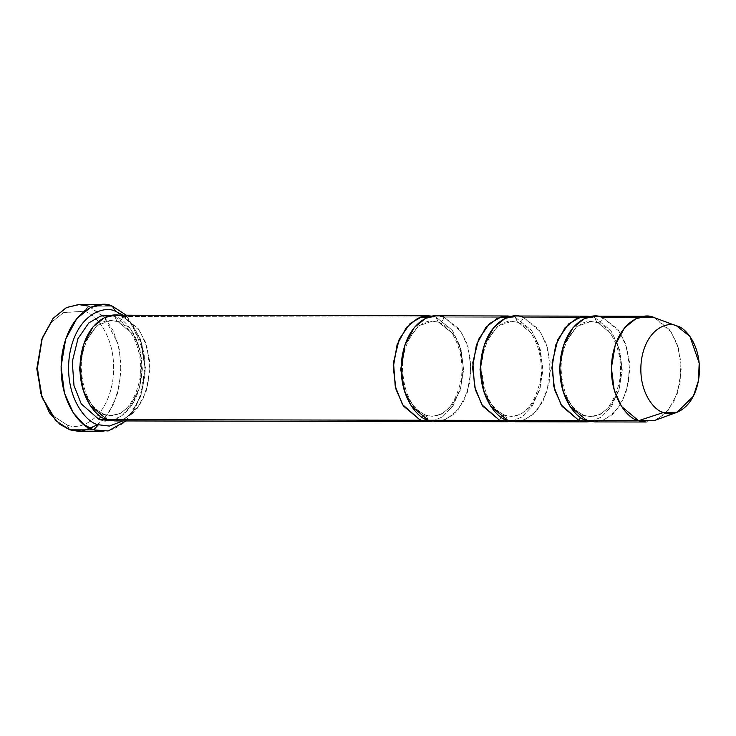 <?xml version="1.0" encoding="UTF-8"?>
<svg xmlns="http://www.w3.org/2000/svg" width="736" height="736" viewBox="0 0 736 736"><rect width="100%" height="100%" fill="white"/><g stroke="black" fill="none" stroke-linecap="round" stroke-linejoin="round"><path stroke-width="0.55" stroke-dasharray="3.68 2.76" d="M104.494 418.536L113.638 404.128L119.628 384.9L121.072 363.602L118.008 343.74L103.951 316.673L88.568 306.112L112.369 306.158L88.568 306.112L83.83 311.254L63.416 312.671L51.4 322.414L41.409 340.428M41.299 395.361L53.774 416.263L66.672 424.681L69.856 429.842L66.672 424.681L54.068 416.558L41.74 396.575M432.28 316.176L436.006 317.142L428.554 317.124L436.006 317.142L432.28 316.176M114.798 420.918L125.332 418.48L136.703 409.326L146.022 392.058L149.85 369.288L147.053 347.19L139.739 330.768L122.71 316.498C121.983 319.599 120.4 321.319 117.962 321.641L133.29 334.494L139.877 349.269L142.398 369.159L138.948 389.648L130.557 405.196L120.318 413.43L110.842 415.619L120.318 413.43L130.557 405.196L138.948 389.648L142.398 369.159L139.877 349.269L133.29 334.494L117.962 321.641L111.044 320.464L97.014 325.422L83.702 344.31L97.014 325.422L111.044 320.464L117.962 321.641C120.4 321.319 121.983 319.599 122.71 316.498L420.624 317.106L122.71 316.498L115.018 315.183M110.832 420.569L121.357 416.18L131.928 404.993L139.656 386.704L141.864 364.624L138.239 344.301L130.953 329.507L114.77 316.48L117.024 321.485L114.77 316.48C125.056 317.832 146.363 341.412 141.054 379.73C134.817 417.735 108.836 425.086 99.176 419.584C99.903 416.475 101.485 414.764 103.923 414.442L93.665 407.845L83.61 391.662L93.665 407.845L103.923 414.442L100.584 416.309M114.77 316.48L111.053 315.514L114.77 316.48M110.842 415.619L103.923 414.442L110.842 415.619L103.923 414.442L104.862 414.598L107.116 419.603L104.862 414.598C90.832 408.673 82.966 393.475 81.282 368.994C80.39 342.13 96.71 319.139 111.044 320.464L117.024 321.485C132.406 325.478 145.066 355.635 139.325 381.68C133.694 403.668 124.2 414.984 110.842 415.619M122.71 316.498L138.129 328.477L145.323 341.918L149.528 360.631L148.644 381.8L142.407 400.623L132.793 413.42L122.489 419.63M41.86 339.222L51.888 321.844L63.756 312.506L83.83 311.254L88.568 306.112L79.35 304.538M420.412 420.247C421.139 417.137 422.722 415.426 425.16 415.104L414.902 408.508L404.837 392.325L414.902 408.508L425.16 415.104C422.722 415.426 421.139 417.137 420.412 420.247M436.034 421.572L446.568 419.143L457.93 409.989L467.259 392.72L471.086 369.95L468.289 347.852L460.975 331.43L443.937 317.152L499.946 317.271L443.937 317.152C443.219 320.261 441.637 321.982 439.19 322.304L432.271 321.126L418.241 326.076L404.938 344.963L418.241 326.076L432.271 321.126L439.19 322.304L438.26 322.147L436.006 317.142L438.26 322.147L454.526 335.147L461.104 349.931L463.625 369.812L460.184 390.31L451.784 405.849L441.554 414.092L432.078 416.282L425.16 415.104L432.078 416.282L441.554 414.092L451.784 405.849L460.184 390.31L463.625 369.812L461.104 349.931L454.526 335.147L439.19 322.304C441.637 321.982 443.219 320.261 443.937 317.152L459.365 329.139L466.56 342.571L470.764 361.293L469.881 382.462L463.634 401.286L454.029 414.083L443.725 420.293M432.069 421.222L442.594 416.834L453.155 405.656L460.892 387.357L463.1 365.286L459.476 344.963L452.189 330.16L436.006 317.142L452.189 330.16L459.476 344.963L463.1 365.286L460.892 387.357L453.155 405.656L442.594 416.834L432.069 421.222M428.343 420.265L426.098 415.26L425.16 415.104L426.098 415.26L428.343 420.265M594.67 421.903L605.194 419.474L616.566 410.311L625.894 393.042L629.722 370.272L626.925 348.183L619.602 331.761L602.572 317.483C601.855 320.592 600.272 322.304 597.825 322.626L613.152 335.478L619.74 350.253L622.26 370.144L618.82 390.632L610.42 406.18L600.19 414.414L590.714 416.604L600.19 414.414L610.42 406.18L618.82 390.632L622.26 370.144L619.74 350.253L613.152 335.478L597.825 322.626L590.907 321.448L576.877 326.407L563.574 345.294L576.877 326.407L590.907 321.448L597.825 322.626C600.272 322.304 601.855 320.592 602.572 317.483L654.129 317.584L602.572 317.483L594.881 316.167M579.048 420.578C579.775 417.468 581.348 415.748 583.795 415.426L573.537 408.839L563.472 392.647L573.537 408.839L583.795 415.426L580.446 417.294M596.887 322.478L594.642 317.464L590.916 316.508L594.642 317.464L596.887 322.478C612.278 326.471 624.938 356.62 619.188 382.665C613.566 404.653 604.072 415.969 590.714 416.604L583.795 415.426L590.714 416.604L583.795 415.426L584.734 415.582L586.978 420.587L584.734 415.582C570.694 409.658 562.838 394.459 561.145 369.978C560.252 343.114 576.573 320.123 590.907 321.448L596.887 322.478M590.704 421.553L601.229 417.165L611.791 405.987L619.528 387.688L621.736 365.617L618.111 345.294L610.825 330.492L594.642 317.464L587.19 317.446L594.642 317.464L610.825 330.492L618.111 345.294L621.736 365.617L619.528 387.688L611.791 405.987L601.229 417.165L590.704 421.553M602.572 317.483L618.001 329.461L625.195 342.902L629.4 361.615L628.516 382.784L622.27 401.608L612.665 414.414L602.361 420.624M499.735 420.412C500.452 417.303 502.035 415.582 504.473 415.26L494.215 408.673L484.159 392.49L494.215 408.673L504.473 415.26C502.035 415.582 500.452 417.303 499.735 420.412M515.347 421.737L525.881 419.308L537.252 410.154L546.572 392.877L550.408 370.116L547.602 348.018L540.288 331.596L523.259 317.317L579.26 317.437L523.259 317.317C522.532 320.427 520.95 322.147 518.512 322.469L511.594 321.282L497.564 326.241L484.251 345.129L497.564 326.241L511.594 321.282L518.512 322.469L517.574 322.313L515.329 317.299L511.603 316.342L515.329 317.299L517.574 322.313L518.512 322.469L533.839 335.312L540.426 350.097L542.947 369.978L539.497 390.476L531.107 406.014L520.876 414.258L511.391 416.447L504.473 415.26L511.391 416.447L520.876 414.258L531.107 406.014L539.497 390.476L542.947 369.978L540.426 350.097L533.839 335.312L518.512 322.469C520.95 322.147 522.532 320.427 523.259 317.317L538.688 329.305L545.873 342.737L550.077 361.45L549.194 382.619L542.956 401.442L533.342 414.248L523.048 420.458M511.382 421.388L521.916 416.999L532.478 405.821L540.215 387.522L542.414 365.452L538.789 345.129L531.512 330.326L515.329 317.299L507.877 317.29L515.329 317.299L531.512 330.326L538.789 345.129L542.414 365.452L540.215 387.522L532.478 405.821L521.916 416.999L511.382 421.388M507.665 420.431L505.411 415.417L504.473 415.26L505.411 415.417L507.665 420.431M443.937 317.152L436.255 315.845M523.259 317.317L515.568 316.011M654.479 420.532L664.626 414.138L674.01 401.35L680.092 382.784L680.975 361.974L676.927 343.482L669.926 330.068L654.69 317.786M654.129 317.584L671.158 331.862L678.482 348.284L681.278 370.383L677.451 393.153L668.122 410.421L656.751 419.575L646.226 422.004M83.83 311.254C95.137 312.745 118.57 338.689 112.737 380.834C105.874 422.639 77.289 430.726 66.672 424.681C77.289 430.726 105.874 422.639 112.737 380.834C118.57 338.689 95.137 312.745 83.83 311.254M126.086 420.937L139.923 398.066L144.955 367.218L140.042 338.137L126.307 315.21L141.827 343.859L144.928 365.663L142.628 388.783L135.139 408.728L124.513 422.446L113.197 429.539L102.884 431.462M79.083 431.416L90.362 429.106L102.672 420.504M123.105 315.201L132.526 324.502L140.926 340.639L145.424 367.292L140.815 395.572L132.756 411.111L122.884 420.928L133.133 410.587L141.321 394.082L145.259 373.382L144.035 352.443L131.054 322.635L115.552 311.319M88.568 306.112L105.202 318.108L113.399 331.126L119.388 349.6L121.081 371.928L117.328 394.367L108.91 412.703L98.044 424.617M432.271 321.126L438.26 322.147C453.643 326.14 466.302 356.298 460.561 382.343C454.931 404.331 445.436 415.647 432.078 416.282L426.098 415.26C412.059 409.336 404.202 394.137 402.509 369.656C401.617 342.792 417.938 319.801 432.271 321.126M511.594 321.282L517.574 322.313C532.965 326.306 545.615 356.463 539.874 382.508C534.244 404.496 524.75 415.803 511.391 416.447L505.411 415.417C491.381 409.501 483.515 394.294 481.832 369.822C480.939 342.958 497.26 319.958 511.594 321.282M140.926 340.639L140.042 338.137M140.815 395.572L139.923 398.066"/><path stroke-width="1.1" d="M42.302 337.934L36.8 368.708L42.182 397.863L37.269 368.782L42.302 337.934L53.194 318.283L66.304 307.648L78.54 304.548L88.568 306.112M98.044 424.617L82.46 431.213L69.856 429.842L79.083 431.416L102.884 431.462L93.656 429.888L69.856 429.842L93.656 429.888L98.403 424.746C87.087 423.255 63.655 397.311 69.497 355.166C76.351 313.361 104.935 305.274 115.552 311.319L112.369 306.158C100.786 299.57 69.598 308.384 62.118 353.979C55.752 399.961 81.319 428.269 93.656 429.888L83.748 424.433L73.214 412.758L64.437 393.052L61.079 366.537L65.67 339.213L76.857 318.495L90.5 307.501L103.141 304.584L79.35 304.538L66.709 307.455L53.066 318.44L41.878 339.167L37.278 366.491L40.646 393.006L49.422 412.712L59.956 424.387L69.856 429.842L55.789 420.661L42.182 397.863M420.412 420.247L403.383 405.968L396.069 389.546L393.263 367.457L397.09 344.687L406.419 327.419L417.79 318.256L428.315 315.827L432.28 316.176L421.995 316.692L410.072 323.546L399.206 339.25L393.512 362.333L395.223 386.253L402.463 404.524L420.412 420.247L432.069 421.222L428.104 421.562L420.412 420.247L107.116 419.603L420.412 420.247M428.554 317.124L420.624 317.106L428.554 317.124M428.315 315.827L115.018 315.183L104.484 317.612L93.113 326.775L83.794 344.043L79.966 366.813L82.763 388.902L90.077 405.324L107.116 419.603C96.83 418.25 75.523 394.662 80.831 356.344C87.069 318.348 113.05 310.997 122.71 316.498M83.61 391.662L79.488 368.727L83.702 344.31L79.488 368.727L83.61 391.662M100.584 416.309L99.176 419.584L81.236 403.862L73.986 385.59L72.284 361.67L77.979 338.588L88.835 322.892L100.758 316.029L111.053 315.514L100.758 316.029L88.835 322.892L77.979 338.588L72.284 361.67L73.986 385.59L81.236 403.862L99.176 419.584L110.832 420.569M122.489 419.63L107.116 419.603L114.798 420.918L428.104 421.562M103.141 304.584L112.369 306.158L126.307 315.21L112.369 306.158L115.552 311.319C104.935 305.274 76.351 313.361 69.497 355.166C63.655 397.311 87.087 423.255 98.403 424.746L109.36 426.07L122.884 420.928L109.36 426.07L98.403 424.746L93.656 429.888L108.183 430.965L126.086 420.937M404.837 392.325L400.715 369.389L404.938 344.963L400.715 369.389L404.837 392.325M443.725 420.293L499.735 420.412L511.382 421.388L507.417 421.719L499.735 420.412L482.696 406.134L475.382 389.712L472.586 367.614L476.413 344.853L485.732 327.575L497.104 318.421L507.638 315.992L511.603 316.342L501.308 316.848L489.394 323.711L478.529 339.416L472.834 362.498L474.536 386.418L481.786 404.69L499.735 420.412L428.343 420.265L436.034 421.572L507.417 421.719M646.438 316.278L594.881 316.167L584.356 318.605L572.985 327.759L563.656 345.028L559.829 367.798L562.635 389.896L569.949 406.318L586.978 420.587L638.535 420.698L621.506 406.419L614.192 389.997L611.386 367.908L615.213 345.138L624.542 327.86L635.913 318.706L646.438 316.278L654.129 317.584C644.478 312.092 618.488 319.442 612.26 357.438C606.952 395.756 628.259 419.345 638.535 420.698L663.587 412.454C654.957 411.323 637.082 391.524 641.534 359.37C646.76 327.483 668.573 321.31 676.669 325.928L654.129 317.584L676.669 325.928C668.573 321.31 646.76 327.483 641.534 359.37C637.082 391.524 654.957 411.323 663.587 412.454C671.683 417.073 693.496 410.9 698.722 379.012C703.174 346.849 685.299 327.06 676.669 325.928L689.926 336.398L699.2 363.17L698.455 380.641L693.358 396.226L676.964 412.316L663.587 412.454L638.535 420.698L654.479 420.532L676.964 412.316M563.472 392.647L559.351 369.72L563.574 345.294L559.351 369.72L563.472 392.647M590.916 316.508L580.621 317.014L568.707 323.877L557.842 339.581L552.147 362.664L553.849 386.575L561.099 404.855L579.048 420.578L590.704 421.553L586.739 421.884L579.048 420.578L562.019 406.3L554.696 389.878L551.899 367.779L555.726 345.009L565.055 327.741L576.426 318.587L586.951 316.158L590.916 316.508M580.446 417.294L579.048 420.578L507.665 420.431L579.048 420.578M602.361 420.624L586.978 420.587C576.702 419.244 555.395 395.655 560.703 357.337C566.941 319.332 592.922 311.99 602.572 317.483M484.159 392.49L480.038 369.555L484.251 345.129L480.038 369.555L484.159 392.49M523.048 420.458L507.665 420.431L515.347 421.737L586.739 421.884M507.877 317.29L499.946 317.271L507.877 317.29M507.638 315.992L436.255 315.845L425.721 318.274L414.35 327.428L405.03 344.706L401.194 367.476L404 389.565L411.314 405.987L428.343 420.265C418.066 418.913 396.759 395.324 402.068 357.006C408.305 319.01 434.286 311.659 443.937 317.152M587.19 317.446L579.26 317.437L587.19 317.446M586.951 316.158L515.568 316.011L505.034 318.44L493.672 327.594L484.343 344.862L480.516 367.632L483.313 389.73L490.627 406.152L507.665 420.431C497.38 419.078 476.082 395.49 481.381 357.172C487.618 319.176 513.599 311.825 523.259 317.317M677.148 326.094L654.129 317.584M646.226 422.004L638.535 420.698L586.978 420.587L594.67 421.903L646.226 422.004M41.74 396.575L36.8 368.791L41.86 339.222M102.672 420.504L104.494 418.536M115.552 311.319L123.105 315.201"/></g></svg>
